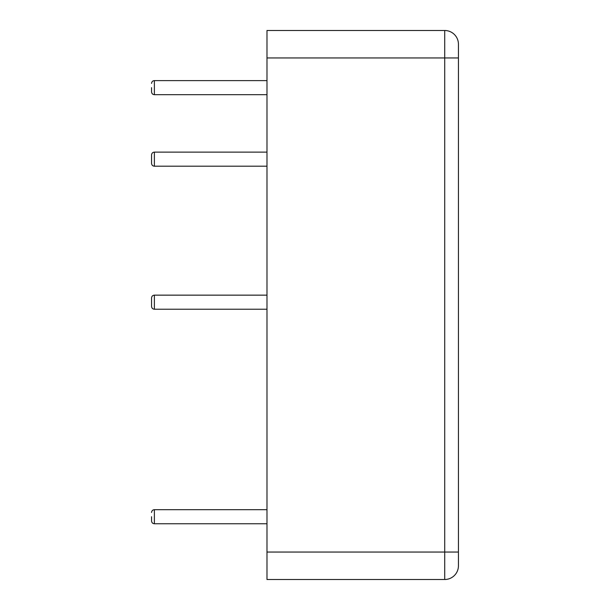 <?xml version="1.0" encoding="UTF-8"?>
<svg xmlns="http://www.w3.org/2000/svg" width="610" height="610" viewBox="0 0 610 610"><rect width="100%" height="100%" fill="white"/><g stroke="black" fill="none" stroke-linecap="round" stroke-linejoin="round"><path stroke-width="0.91" d="M151.562 516.716L151.562 520.94L151.562 516.716M458.438 565.775L458.438 552.05L458.438 565.775A13.725 13.725 0 0 1 444.713 579.5L266.989 579.5L266.989 57.95L444.713 57.95L444.713 30.5A13.725 13.725 0 0 1 458.438 44.225L458.438 57.95L458.438 44.225M444.713 30.5L266.989 30.5L266.989 57.95M458.438 552.05L458.438 57.95L444.713 57.95L444.713 552.05L458.438 552.05M154.376 166.202L154.376 152.126C152.683 152.279 151.745 153.217 151.562 154.94L151.562 163.388C151.745 165.112 152.683 166.05 154.376 166.202L266.989 166.202M151.562 87.649L151.562 91.874L151.562 87.649M154.376 309.224L154.376 295.148C152.683 295.301 151.745 296.239 151.562 297.962L151.562 306.411C151.745 308.134 152.683 309.072 154.376 309.224L266.989 309.224M151.562 512.491C151.745 510.768 152.683 509.83 154.376 509.678L154.376 523.754C152.683 523.601 151.745 522.663 151.562 520.94M266.989 552.05L444.713 552.05L444.713 579.5M266.989 80.611L154.376 80.611L154.376 94.687L266.989 94.687M154.376 523.754L266.989 523.754M154.376 509.678L266.989 509.678M154.376 152.126L266.989 152.126M154.376 295.148L266.989 295.148M154.376 94.687C152.683 94.542 151.745 93.605 151.562 91.874M154.376 80.611C152.683 80.764 151.745 81.702 151.562 83.433"/></g></svg>
